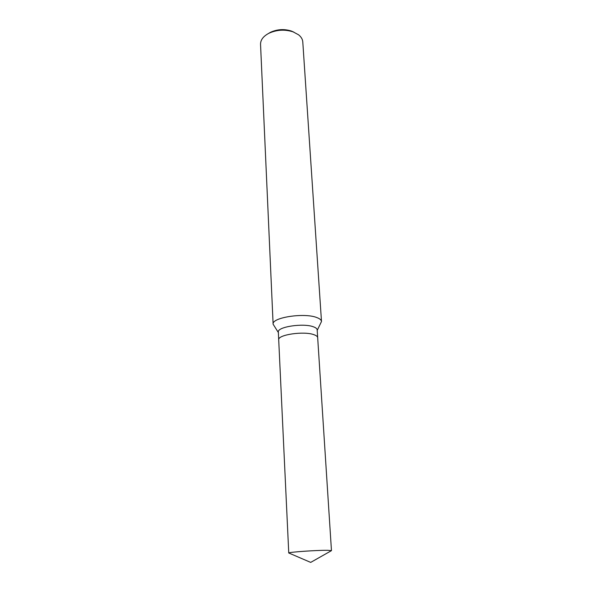<?xml version="1.0" encoding="UTF-8"?>
<svg xmlns="http://www.w3.org/2000/svg" width="592" height="592" viewBox="0 0 592 592"><rect width="100%" height="100%" fill="white"/><g stroke="black" fill="none" stroke-linecap="round" stroke-linejoin="round"><path stroke-width="0.89" d="M317.682 337.714L317.171 329.885C317.075 328.708 315.839 327.694 313.486 326.836C303.496 322.84 277.049 326.843 278.344 332.053L278.714 339.897M278.714 339.845C277.419 334.776 303.962 330.832 313.982 334.709C316.343 335.538 317.578 336.522 317.675 337.669C317.578 336.522 316.343 335.538 313.982 334.709C303.962 330.832 277.419 334.776 278.706 339.845L288.755 553.032C287.549 552.203 316.846 550.138 327.591 550.308L331.461 550.641L310.696 562.4L289.288 553.209M317.208 330.366L321.493 321.5C321.36 320.006 319.85 318.711 316.949 317.615C304.547 312.421 271.462 317.519 273.119 324.209L278.366 332.534M321.493 321.5L302.786 41.936C302.586 39.279 301.18 36.896 298.583 34.81L293.173 31.887C284.937 29.237 276.871 29.689 268.975 33.233C263.322 36.223 260.51 39.908 260.539 44.304L273.119 324.209M293.891 32.16L291.471 31.087C284.36 28.801 277.396 29.193 270.581 32.257L268.294 33.589M270.581 32.257L268.975 33.233M291.471 31.087L293.173 31.887M317.675 337.669L331.461 550.641"/></g></svg>
